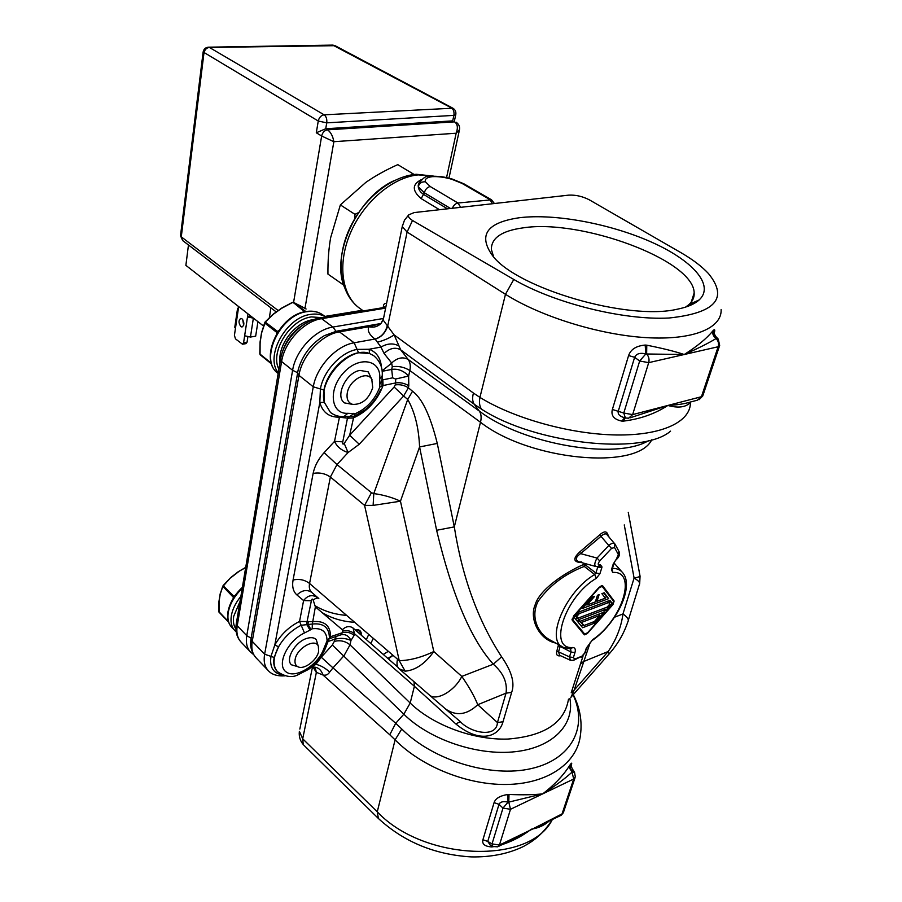<?xml version="1.0" encoding="UTF-8"?>
<svg xmlns="http://www.w3.org/2000/svg" width="902" height="902" viewBox="0 0 902 902"><rect width="100%" height="100%" fill="white"/><g stroke="black" fill="none" stroke-linecap="round" stroke-linejoin="round"><path stroke-width="1.35" d="M573.074 694.844C588.138 726.493 572.093 759.292 531.368 768.572C490.857 778.076 432.971 760.341 401.773 728.996L395.707 723.28L403.837 714.204C429.566 739.663 477.406 755.977 515.2 751.704C553.095 747.544 574.901 724.374 569.861 698.43M571.541 691.733L572.195 693.007M568.497 699.14C564.618 722.784 544.436 736.088 507.95 739.054C473.449 740.271 432.926 725.152 410.196 703.041L414.39 686.287L455.814 723.923C480.259 744.184 499.167 736.584 503.023 721.724L511.659 692.364C515.031 683.085 511.682 671.235 501.613 656.825C478.049 620.655 462.275 577.348 454.304 526.892L480.495 422.26C529.26 460.55 637.252 470.686 651.718 439.781M583.087 655.889L571.203 692.804L574.157 690.109L590.359 642.134M558.507 644.592L556.748 651.469C556.015 654.92 557.323 656.34 560.638 655.754M583.944 563.254L584.248 566.411L585.387 564.923L583.549 564.528C564.675 572.601 539.43 589.784 535.168 604.735C528.865 619.234 539.667 639.834 555.643 643.025M609.121 537.197L607.012 532.913C605.625 531.098 603.179 531.752 599.683 534.863L579.546 552.114C572.804 558.541 573.311 562.036 581.046 562.577L581.294 562.532M347.676 416.487L353.832 416.577L349.66 435.26L359.267 444.246L348.093 452.533C341.576 450.515 337.055 446.794 334.518 441.382L324.145 452.624C318.293 459.118 314.629 466.041 313.129 473.415L293.071 580.02C291.932 586.683 293.229 591.667 296.95 594.97L303.591 600.574C308.033 594.824 313.107 594.136 318.812 598.511L311.799 592.467C309.578 590.427 308.834 587.439 309.566 583.47L330.369 477.034L336.998 464.586L371.455 492.717L364.588 505.379L373.124 505.391L400.454 501.208C392.19 497.385 383.294 494.848 373.789 493.586L407.727 399.439L412.541 391.243C422.159 398.368 430.401 415.766 437.278 443.434L419.577 446.952L436.613 530.275C452.071 594.892 470.968 639.541 493.315 664.199C503.339 672.937 507.567 682.6 506.022 693.176L477.744 704.71C474.61 696.682 469.299 687.245 461.801 676.41L493.315 664.199L501.613 656.825M436.613 530.275L454.304 526.892L437.278 443.434M511.659 692.364L506.022 693.176L497.453 722.581L503.023 721.724M429.149 694.811L399.158 668.833L405.156 671.178C415.574 670.231 425.124 663.692 433.806 651.537L461.801 676.41C454.608 691.259 435.903 701.666 429.149 694.811L445.487 708.904C456.141 716.38 466.898 714.982 477.744 704.71L497.453 722.581C496.517 738.264 470.63 732.954 460.324 721.668L455.814 723.923M353.088 628.051L354.509 633.734C350.991 630.904 347.044 630.024 342.647 631.118L342.332 629.743C346.041 626.225 349.626 625.661 353.088 628.051L397.872 667.198M332.331 645.009L403.837 714.204L410.196 703.041L350.01 644.862C345.376 641.085 340.144 639.935 334.315 641.401L332.331 645.009L321.259 657.22L332.996 667.875L344.034 655.664L350.01 644.862L350.968 640.443C345.973 638.199 340.573 637.782 334.766 639.214L336.299 636.395M312.126 667.232C317.324 666.578 320.954 669.183 323.017 675.023C325.904 675.643 328.125 674.651 329.681 672.035L332.996 667.875L395.707 723.28L389.777 734.769L395.099 739.854C422.237 767.41 469.514 785.992 509.562 784.39C549.668 782.823 577.528 762.01 580.426 735.096C582.32 721.239 579.941 707.743 573.289 694.608M321.259 657.22L315.914 664.323C320.56 665.383 325.148 667.954 329.681 672.035M313.716 665.09L315.914 664.323L310.694 667.706M389.777 734.769L323.017 675.023L316.388 672.34L302.7 738.794L303.241 744.533C300.073 740.734 298.776 736.336 299.374 731.342L302.7 738.794L377.262 811.823L378.4 818.486C403.814 841.882 434.753 854.69 471.216 856.9C490.846 857.283 508.277 853.811 523.487 846.471C534.503 840.382 542.429 834.361 551.832 820.369M315.057 667.108L316.388 672.34L314.832 667.085M552.25 819.692C529.97 864.86 423.805 861.32 377.262 811.823L395.099 739.854L401.773 728.996M570.808 766.553C572.296 762.483 571.947 762.1 569.726 765.392L569.185 766.204C562.938 775.9 554.11 785.123 542.711 793.861C533.871 794.842 522.641 795.045 509.01 794.459L507.646 794.527C500.091 795.711 495.57 798.417 494.082 802.622L482.92 839.739C481.848 844.024 484.746 846.426 491.613 846.933L493.304 846.741M502.211 844.588C512.945 841.002 522.653 835.861 531.334 829.186C538.223 828.092 543.974 825.544 548.596 821.508M570.819 697.652L574.157 690.109L608.185 651.515L609.211 653.849L571 697.201M392.269 366.686L391.693 369.414C398.007 368.523 403.645 370.722 408.64 376.033L409.835 370.53C410.782 365.953 410.218 362.266 408.166 359.47C402.833 356.549 397.331 357.722 391.671 363.01L392.269 366.686C398.628 365.862 404.479 367.148 409.835 370.53L480.495 422.26C481.623 417.558 481.206 413.804 479.266 411.03L408.166 359.47L400.691 349.841L394.151 334.913L383.181 320.109L383.519 318.462L332.917 327.054L335.995 331.26M382.076 377.735L382.831 379.832L392.618 377.837L395.595 379.032L395.662 382.933C400.409 382.279 404.784 383.237 408.786 385.808L408.64 376.033L395.595 379.032M318.812 598.511C317.605 597.654 315.734 598.161 313.174 600.01L315.362 606.877L312.34 624.037L301.189 625.266L304.481 632.967C287.445 640.826 276.102 665.135 286.092 671.9C295.473 679.24 318.305 664.943 323.863 648.572L327.054 640.905C326.907 631.738 321.958 627.702 312.205 628.773L312.34 624.037C323.57 622.854 329.264 627.533 329.41 638.097L330.583 636.699L342.309 632.73L341.046 634.782L339.344 635.358M312.205 628.773L310.017 630.115L306.522 624.139L311.382 600.755C311.833 598.793 312.43 598.556 313.174 600.01M325.994 643.103L327.697 642.449L329.41 638.097L327.054 640.905M329.207 638.83L330.583 636.699C330.436 625.436 324.382 620.429 312.408 621.681L299.543 621.422C289.17 626.631 280.939 634.467 274.828 644.93L270.972 656.363C269.484 666.995 273.137 673.14 281.92 674.797M277.275 671.46L277.218 671.404C274.118 668.145 273.103 663.489 274.14 657.445L278.549 646.824C284.141 637.24 291.684 630.058 301.178 625.278L299.543 621.422L303.591 600.574L311.382 600.755M378.4 818.486L303.85 745.187M250.7 644.738L251.06 638.65L298.122 370.091C302.339 355.253 311.055 343.786 324.28 335.691L336.48 331.181L339.411 331.868C321.687 334.462 301.978 355.557 298.934 375.345L252.233 641.345C251.094 648.403 252.346 653.871 255.999 657.75C251.331 652.101 249.685 645.776 251.06 638.763L252.233 641.345L264.636 654.221L274.14 657.445M360.755 634.377C360.383 631.468 358.658 630.081 355.557 630.205M315.091 605.761C324.292 611.252 334.687 614.454 346.244 615.356M368.591 634.782L366.313 639.608M383.271 654.435L387.916 651.582M381.501 367.61C380.791 358.274 376.675 352.152 369.143 349.254L369.572 353.539C350.168 345.173 317.696 380.08 324.337 402.371L323.965 390.047C326.75 373.214 343.538 355.151 358.568 352.738L369.572 353.539L373.699 355.659C380.024 361.037 382.865 367.757 382.222 375.83L379.742 378.75C381.377 359.718 359.379 355.377 343.775 372.571C327.821 389.382 330.763 414.446 347.834 413.308L343.82 416.668C338.712 416.758 334.247 415.348 330.436 412.44L324.337 402.371L319.827 402.472L320.402 388.965L313.276 386.8C316.478 366.877 336.378 345.522 354.148 342.794L374.973 339.028C369.166 334.642 367.148 330.549 368.895 326.75L380.802 323.626M614.544 617.216L622.955 613.958C621.219 627.082 616.303 639.597 608.185 651.515L583.29 661.662L580.336 664.3M628.266 512.381L640.003 575.904C640.51 576.446 638.537 577.167 634.095 578.069C638.819 580.798 640.533 583.019 639.259 584.755M648.696 440.582C616.089 460.448 522.709 444.404 479.266 411.03L474.249 404.265L481.567 409.204C534.536 443.761 642.438 455.792 670.558 431.145L670.558 431.145M412.518 220.483L513.79 279.451C553.828 302.982 623.181 320.447 668.923 318.023C715.433 313.118 728.624 298.314 708.498 273.599C701.846 266.428 692.68 259.46 680.987 252.695L589.22 199.77C582.478 196.343 575.634 194.798 568.711 195.136L414.165 212.579L408.775 214.823C407.839 216.514 409.091 218.397 412.518 220.483L407.095 232.04L387.725 326.039C385.391 332.872 381.219 337.269 375.209 339.197L380.971 347.056C387.386 343.358 393.317 342.963 398.752 345.883M690.402 402.405C690.977 421.662 662.124 435.677 616.292 434.967C570.549 434.302 513.881 418.46 479.932 397.399L473.426 393.046C472.163 397.838 472.434 401.57 474.249 404.265L400.691 349.841C395.324 346.909 389.788 348.116 384.072 353.46L391.671 363.01M347.834 413.308L355.298 413.668C366.719 408.583 374.882 399.733 379.787 387.127L379.742 378.75M324.145 452.624L336.998 464.586L348.093 452.533L344.214 443.446L349.66 435.26L394.118 387.014L395.245 384.906L395.662 382.933L383.057 385.549L382.831 379.832L381.896 379.922M344.214 443.446C342.873 444.697 342.388 444.156 342.783 441.833L347.473 418.145L353.099 418.032C367.069 411.797 377.059 400.973 383.057 385.549L381.974 386.079L382.121 381.433M395.245 384.906C399.992 384.252 404.355 385.21 408.358 387.781L403.634 396.012L394.118 387.014M359.267 444.246L403.634 396.012L407.727 399.439C414.807 411.898 418.765 427.74 419.577 446.952L400.454 501.208L433.806 651.537C421.685 657.355 410.162 660.411 399.248 660.692L364.588 505.379L330.369 477.034C325.25 473.494 319.5 472.287 313.129 473.415M373.124 505.391L373.789 493.586L371.455 492.717M325.769 647.489C322.07 656.904 312.385 667.052 308.27 669.521L297.671 674.944C292 677.898 285.28 676.816 277.5 671.697C272.573 665.969 272.923 657.671 278.549 646.824L274.828 644.93L319.827 402.472C322.589 412.349 329.05 417.265 339.22 417.198L347.473 418.145L347.563 416.442C349.773 416.95 351.679 415.923 353.268 413.353M354.058 413.601L349.029 416.825L348.691 418.46M310.919 629.472L307.943 624.195L308.473 621.467M408.775 214.823L404.502 220.156L402.236 226.616L407.095 232.04L505.47 294.3C540.693 316.579 599.12 334.789 646.001 337.63C692.962 340.516 722.119 328.238 721.126 309.476M713.629 334.89C715.185 330.369 715.117 328.824 713.437 330.256L712.93 330.82C706.762 338.43 697.201 346.323 684.235 354.509C674.978 351.419 662.485 348.307 646.779 345.184L645.189 345.06C636.248 345.849 630.723 349.356 628.593 355.568L612.368 409.474C610.789 415.608 613.969 419.486 621.906 421.121L623.496 421.11C640.307 419.024 655.089 413.804 667.83 405.46C677.098 407.986 684.088 407.49 688.778 403.949L689.861 402.202M387.308 325.723C385.278 332.804 381.174 337.247 374.973 339.028L375.209 339.197M384.072 353.46L380.971 347.056L369.143 349.254L357.091 349.424C341.148 351.938 323.322 371.094 320.402 388.965L323.965 390.047M519.575 217.709C554.786 213.436 609.481 223.549 650.725 241.77C691.969 259.911 715.162 285.055 699.185 299.915C694.608 304.087 687.358 307.165 677.447 309.172C627.826 321.033 516.327 288.088 492.503 255.604C477.868 235.061 486.888 222.433 519.575 217.709M493.665 256.923L491.353 249.459C491.274 237.97 501.828 230.777 522.991 227.879C580.64 218.667 693.886 259.945 694.168 292.936C694.416 297.299 692.713 301.155 689.06 304.504L685.565 307.12M712.93 330.82C712.253 333.875 713.324 336.435 716.154 338.498L718.217 339.051L719.683 345.387L718.139 346.751C718.984 343.628 718.319 340.866 716.154 338.498C708.758 343.031 698.114 348.375 684.235 354.509L646.644 353.99C648.831 356.493 649.519 359.379 648.707 362.649L639.676 361.003L645.809 353.922L645.189 345.06M630.092 417.818L667.83 405.46L701.44 396.711L718.139 346.751L648.707 362.649L632.629 414.616L628.593 418.212L625.39 417.998L623.767 413.037L632.629 414.616L667.83 405.46C677.075 405.009 684.708 403.837 690.707 401.942L697.359 400.206L703.008 395.234L719.458 346.064M715.974 336.683L716.425 338.194C713.617 336.108 712.625 333.469 713.437 330.256M624.612 417.739L621.906 421.121M623.97 417.525L623.801 417.479C619.482 416.16 617.644 414.074 618.276 411.211L634.636 357.305L628.593 355.557M612.368 409.474L623.767 413.037L639.676 361.003L634.636 357.305C636.361 353.674 640.082 352.547 645.809 353.922L646.644 353.99L646.779 345.184M354.204 622.279C342.275 621.501 331.598 618.298 322.172 612.65M382.076 370.823L391.75 363.111M373.112 638.706L370.79 643.521M387.837 658.426L392.46 655.528M396.181 665.721L397.105 664.729M569.185 766.204L572.048 772.123C564.923 778.719 555.147 785.958 542.711 793.861L510.498 809.286L499.437 845.039L497.724 846.831L492.875 846.527L492.03 843.889L499.437 845.039L560.266 815.701L562.036 813.92L573.695 779.024L572.048 772.123L574.551 772.292L575.307 776.926L573.695 779.024L542.711 793.861L508.784 802.115L510.498 809.286L502.978 808.102L499.009 804.325L494.082 802.622M574.473 772.168L572.195 768.651L572.33 771.695C570.041 769.789 569.173 767.692 569.726 765.392M498.603 846.392L562.036 813.92L563.649 811.777L574.98 777.907M492.03 846.042L491.613 846.933M490.079 844.915L487.757 841.419L492.03 843.889L502.978 808.102L508.074 802.149L507.646 794.527M482.92 839.739L487.757 841.419L499.009 804.325C500.294 801.777 503.316 801.055 508.074 802.149L508.784 802.115L509.01 794.459M612.334 568.632L611.477 569.579L612.627 572.443L612.334 568.632L614.296 562.521M587.157 647.095L592.67 639.653C622.279 620.102 637.861 570.47 612.627 572.443M556.748 651.469L558.518 651.853L560.187 646.441L558.417 646.058M570.154 660.151L559.623 655.292L558.518 651.853L569.489 656.904L570.402 660.264L573.503 660.298M560.345 645.606L560.187 646.441L571.034 652.011L574.946 652.665L573.39 657.558L574.743 659.103L581.88 656.216L584.733 652.992L586.3 648.121L592.67 639.653M562.036 646.531L551.099 640.533C538.483 634.512 529.835 617.318 538.133 601.296C549.397 585.59 564.765 573.965 584.248 566.411L594.7 574.529L596.369 578.272L599.92 573.695L595.884 573.007L594.7 574.529C565.193 591.565 544.594 641.288 563.649 647.422L570.357 648.854M585.748 563.739L585.387 564.923L595.884 573.007L597.767 567.031L601.814 567.719L602.006 566.941L600.45 564.821L598.297 566.377L595.827 566.49C594.136 565.52 594.531 562.713 597.011 558.056L608.827 545.473L611.567 548.371L599.751 560.943C597.699 563.75 597.699 565.103 599.762 564.979M596.707 566.591L597.992 566.456M597.913 566.806L602.006 566.941M595.534 566.411L579.298 561.98C574.946 560.086 575.386 557.301 580.606 553.625L579.546 552.114M616.066 559.736L618.4 554.64L614.544 547.537L614.657 543.602C613.495 542.576 611.556 543.196 608.827 545.473L599.683 534.863M615.006 544.109L606.787 534.48C605.479 533.285 603.551 533.905 600.98 536.329L580.606 553.625L597.011 558.056L599.751 560.943M606.787 534.48L607.012 532.913M616.506 558.879L614.431 562.093M596.369 578.272C564.866 596.504 547.57 649.778 572.826 647.523C575.126 647.704 575.837 649.417 574.946 652.665M614.544 547.537L611.567 548.371M572.285 620.294L573.627 615.976L599.12 587.247L602.615 585.725L614.138 601.025L612.988 604.554L587.326 633.554L584.395 634.85L572.285 620.294M586.3 648.121L587.157 647.106M572.826 647.523L570.38 648.854M570.605 648.876L571.034 652.011L569.489 656.904L573.39 657.558M603.551 588.149L601.6 585.567M582.568 632.336L572.048 619.753M572.815 619.821L584.654 634.05L587.574 632.764L612.402 604.712L613.54 601.172L602.175 586.401L599.255 587.676L573.931 616.213L572.815 619.821L572.026 619.178M594.486 623.147L582.647 627.724L577.99 622.076L604.329 612.018L594.486 623.147L593.076 622.008M604.892 609.662L579.005 619.505L579.512 620.125L577.122 621.027L574.247 617.543L579.287 611.849L609.932 600.337L612.12 603.224L606.133 609.989L603.833 610.868L604.892 609.662L603.449 608.512M608.658 598.646L582.23 608.534L592.31 597.18L594.677 596.301L586.931 605.039L595.343 601.905L597.451 595.275L599.12 594.666L597.011 601.273L605.321 598.173L601.882 593.64L604.227 592.783L608.658 598.646L603.506 593.042M580.989 625.717L583.154 624.883M583.944 625.526L594.418 621.489L599.762 615.457L581.44 622.47L583.944 625.526L579.806 621.377M581.44 622.47L580.009 621.309M598.33 614.307L599.762 615.457M575.465 619.02L577.291 618.321L576.784 617.701L579.005 619.505M577.291 618.321L579.512 620.125M608.782 602.739L609.899 601.487L612.12 603.224M609.899 601.487L609.233 600.608M604.013 608.298L606.133 609.989M577.923 618.186L607.147 607.102L609.82 604.092L608.636 602.536L579.377 613.552L576.649 616.63L577.923 618.186L575.487 616.134M576.649 616.63L575.713 615.874M578.441 612.808L579.377 613.552M607.17 601.386L608.636 602.536M595.658 600.912L596.267 600.687M604.814 597.496L606.426 596.898M585.996 604.295L586.931 605.039M595.839 600.349L597.011 601.273M297.716 666.657L291.436 664.797C285.043 659.373 295.168 641.829 306.691 638.447C310.829 637.139 313.997 637.488 316.207 639.484L318.169 645.888M353.099 404.479L344.564 402.923C334.665 396.53 346.007 372.413 359.977 370.406L368.219 371.861L372.086 379.9M379.359 324.619L377.622 324.923M361.431 635.346C361.522 630.972 359.346 629.077 354.903 629.63M329.399 638.165L330.391 637.827M394.907 180.31C354.993 197.482 328.148 261.366 346.718 291.515M386.586 303.433C384.275 303.106 383.203 304.504 383.373 307.616L385.594 308.292M421.403 179.611C412.022 184.346 411.943 190.672 421.166 198.598L439.522 209.715M419.633 181.595L418.235 186.646C419.317 183.207 421.708 181.595 425.394 181.787L430.209 186.522L457.968 203.006L460.697 207.336M447.505 208.824L423.963 194.652C420.501 192.43 418.596 189.758 418.235 186.646L424.357 192.769L421.166 198.598M492.537 203.739L489.809 199.5L461.959 183.377L451.778 179.261C444.494 177.198 437.944 176.341 432.137 176.679C426.917 177.367 424.673 179.07 425.394 181.787M343.504 284.931L327.933 274.095C327.809 260.87 328.711 248.715 330.662 237.632L340.37 204.901L365.772 182.441C374.984 176.025 385.65 170.083 397.771 164.638L414.142 174.492M340.37 204.901L354.914 214.315L358.601 212.601M354.892 218.431L354.914 214.315M341.982 283.995L342.737 282.202M411.413 174.898L412.699 173.477M235.208 595.399L233.956 596.38L223.132 585.567L230.653 577.63L222.783 586.548L220.246 594.091L222.704 586.3M245.682 567.595L238.218 571.744L230.765 577.708M219.085 601.352L219.152 612.187M245.716 567.381L238.229 571.744L245.727 567.358M238.218 571.744L230.653 577.63L222.715 586.244L233.359 597.316L233.156 598.511M218.972 601.702L218.949 612.086L228.634 622.188M228.443 621.613L218.712 611.455L218.938 601.578L220.156 593.899L223.132 585.567M295.168 659.351C294.526 663.105 295.518 665.608 298.145 666.86C304.278 669.961 317.211 660.084 318.665 651.267L318.327 646.215C315.328 637.737 296.837 648.11 295.168 659.351M299.52 305.383L292.496 302.497L281.593 308.349M299.611 305.428L306.049 308.969M265.165 321.958L273.475 314.178L265.368 321.98L261.659 332.759L264.613 322.86M261.659 332.759L260.159 342.219L259.799 353.888L271.66 364.013M292.846 302.339L281.672 308.134M278.549 330.707L277.534 331.44L265.109 321.98L264.703 323.04L276.858 332.5L276.666 333.627M271.412 363.247L259.787 353.945M260.103 342.162L260.058 354.689L271.671 364.047M304.91 311.765L305.846 311.54L293.511 302.35L306.094 308.991M347.281 392.922C346.345 399.09 348.161 402.912 352.716 404.389C362.13 404.648 368.805 399.067 372.729 387.635L371.793 379.359C367.261 370.158 349.277 379.979 347.281 392.922M208.261 47.186L209.388 47.445C206.468 47.829 204.664 49.7 203.953 53.06L181.279 236.843L182.644 240.541L276.283 311.957M456.13 122.21L456.029 122.165C458.859 124.093 460.009 126.596 459.49 129.685L456.164 133.225C458.16 127.825 457.618 124.036 454.54 121.86L327.527 129.82C330.786 132.154 332.894 136.123 333.853 141.704L321.653 136.01C322.555 132.425 324.517 130.362 327.527 129.82L325.735 128.749L326.738 122.852L453.886 115.377C454.382 111.916 453.548 109.424 451.395 107.902L332.793 45.1L335.093 45.686L209.388 47.445L324.145 114.825L452.86 108.195C455.194 109.604 456.175 111.69 455.803 114.464L453.886 115.377L452.703 120.879L325.735 128.749L316.298 132.774L318.259 121.015C319.161 117.407 321.123 115.343 324.145 114.825C326.265 116.471 327.122 119.143 326.738 122.852L318.259 121.015L203.13 51.955M270.927 307.875L269.36 317.605M188.462 244.983L185.88 265.357L263.452 325.972M180.547 235.456L181.279 236.843L278.222 310.559M251.139 316.354L247.509 316.929L247.982 313.873M234.813 327.076L235.445 328.418L234.419 335.397L235.49 338.859L242.48 344.226L243.574 342.794L244.645 335.781L250.452 337.055L255.661 336.187L257.938 321.664M238.68 306.612L238.229 309.645L237.542 308.597L238.545 307.537M242.018 318.823C244.465 322.51 244.453 325.239 241.984 327.031L240.857 326.592C238.421 322.905 238.432 320.176 240.902 318.395L242.018 318.823M243.675 325.295L242.706 319.567M242.706 344.192L245.964 343.628L247.058 342.196L247.847 337.032M244.645 335.781L247.509 316.929L253.485 318.18M342.647 631.118L342.309 632.73C346.695 631.648 350.641 632.516 354.148 635.346L354.509 633.734L414.39 686.287L414.029 681.709M354.148 635.346L350.968 640.443C348.634 635.763 345.331 633.88 341.046 634.782M392.618 377.837L391.693 369.414L382.132 371.32M408.786 385.808L408.358 387.781L412.541 391.243M460.324 721.668L445.723 709.119M342.332 629.743L315.362 606.877M310.017 630.115L304.481 632.967M323.863 648.572L325.994 646.869L327.482 642.822M328.283 641.423L334.766 639.214L334.315 641.401M284.964 675.835C277.342 676.32 271.784 674.595 268.289 670.637C264.658 666.781 263.44 661.313 264.636 654.221L313.276 386.8L298.934 375.345L297.502 373.033M313.084 667.074L316.038 672.024M299.836 729.075L312.453 667.164M388.345 658.866L392.629 655.675M357.158 631.603L360.901 634.884M251.06 638.65L298.122 370.091M383.463 318.767L380.926 323.525C377.712 326.727 373.699 327.798 368.895 326.75L339.411 331.868L354.148 342.794L358.568 352.738M609.504 653.51C617.836 644.039 623.958 633.463 627.86 621.771C629.213 619.821 627.567 617.216 622.955 613.958L634.095 578.069L624.263 524.896M513.79 279.451L505.481 294.3L479.932 397.399C478.985 402.427 479.526 406.351 481.567 409.204M473.426 393.046L394.151 334.913C389.303 338.16 383.767 340.561 377.543 342.14M379.595 384.827L381.884 380.317L382.177 376.551M379.787 387.127L381.974 386.079M380.464 389.878C376.98 397.624 371.962 404.209 365.411 409.632L353.832 416.577L355.298 413.668M339.614 416.386L334.518 441.382L342.783 441.833M311.799 592.467C307.086 589.243 302.136 590.077 296.95 594.97M293.071 580.02C299.227 578.644 304.718 579.794 309.566 583.47L399.248 660.692L405.156 671.178M397.399 659.824C396.53 663.973 397.117 666.973 399.158 668.833M324.28 335.691L337.235 331.068L380.926 323.525L377.634 325.047L380.588 323.874M380.926 323.525L383.181 320.109L402.551 225.128M688.778 403.949L689.726 402.247M625.154 417.93L623.496 421.11M592.479 640.307C616.325 623.812 634.704 586.537 622.662 572.68C620.294 569.782 616.878 568.339 612.424 568.339M601.814 567.719L599.92 573.695M598.928 566.14L600.45 564.821M611.477 569.579L613.574 563.028M586.999 647.568L584.733 652.992M581.88 656.216L574.078 660.061M573.514 660.287L574.743 659.103M618.862 551.257L618.4 554.64M614.138 601.025L612.368 599.638M582.354 632.155L584.541 633.948M601.206 585.691L602.017 586.311M297.57 372.684L292.609 370.305C295.597 350.574 315.215 329.591 332.917 327.054L321.619 318.665C303.951 321.101 284.48 341.892 281.604 361.522L237.237 625.762L246.765 635.662L292.609 370.305L281.604 361.522L280.567 359.21M253.53 654.536L250.576 652.067C246.911 648.177 245.648 642.709 246.765 635.662L251.139 638.21M356.098 630.182L355.67 629.517M433.355 176.138L418.28 174.898C392.934 177.04 363.483 202.059 350.326 233.257C337.055 264.433 341.914 296.239 360.157 308.631C340.279 294.853 335.318 262.403 348.149 231.825C360.924 201.146 389.687 176.442 416.228 174.266L433.783 176.138M430.085 176.318L432.137 176.679M452.353 208.272C453.638 205.25 455.51 203.491 457.968 203.006L491.545 199.816L463.696 183.704L452.184 179.036C445.836 177.626 443.378 176.104 430.739 176.251C426.33 175.157 422.136 178.179 418.156 185.316L419.498 181.798M461.959 183.377L463.696 183.704M236.403 623.023L237.237 625.762C236.144 632.787 237.44 638.244 241.127 642.156L250.373 651.853M385.628 308.123L321.619 318.665L319.894 318.034L383.857 307.537L384.365 306.793L383.993 307.559M450.515 208.475L424.357 192.769C425.372 189.228 427.322 187.154 430.209 186.522M319.173 318.158L319.894 318.034C301.832 320.492 283.318 340.313 280.466 359.763L236.29 623.699C235.163 631.253 236.775 637.41 241.127 642.156M304.944 323.784C293.274 330.617 285.596 340.55 281.931 353.584M242.379 587.315C234.396 594.892 229.593 603.1 227.958 611.951C226.988 618.49 228.296 623.654 231.87 627.465C228.488 623.891 227.27 618.919 228.229 612.537C229.818 603.979 234.486 595.918 242.21 588.341M240.879 596.323C235.67 602.728 232.49 609.211 231.34 615.762C230.371 622.132 231.577 627.115 234.948 630.678L236.189 631.806M240.011 601.499L233.708 616.28C232.885 621.478 233.641 625.74 235.941 629.044M325.802 317.064L322.781 314.843C318.259 311.675 312.825 310.547 306.477 311.472C279.101 314.37 258.276 360.045 278.177 373.473C258.694 360.552 279.767 314.539 306.973 311.664C313.174 310.739 318.44 311.799 322.781 314.843L323.209 315.159M325.757 317.076C321.529 314.392 316.489 313.501 310.638 314.392C286.159 317.076 264.557 356.459 278.29 372.774M322.138 317.662L311.438 316.918C290.027 319.376 269.743 352.175 278.887 369.211M234.272 596.763L233.776 597.519M230.811 577.754L238.387 571.868M219.028 601.758L220.246 594.091M293.037 302.294L304.673 311.821M277.839 331.756L277.252 332.68M273.475 314.167L281.796 308.202M259.799 353.888L260.058 342.072L261.557 332.613L265.109 321.98L273.295 314.099L281.616 308.134L292.406 302.384M324.923 316.422L362.469 310.277M304.966 308.371L333.853 141.704L456.164 133.225L446.558 177.649M182.644 240.541L180.513 235.738L203.108 52.169C203.683 49.069 205.509 47.411 208.576 47.186L332.477 45.111M293.59 302.384L321.653 136.01L316.298 132.774M235.445 328.418L238.229 309.645M243.574 342.794L247.058 342.196M250.452 337.055L253.361 318.203M329.681 638.639L339.423 635.335M329.264 638.661L329.963 638.424M640.059 576.209L639.698 583.414M639.281 584.733L628.344 620.204M344.677 416.634L347.383 416.397M689.06 304.504L699.185 299.915M691.225 302.193L694.168 292.936M699.027 399.733L702.759 395.967M715.985 336.705L714.237 333.83L713.674 334.992M716.132 336.863L718.015 338.836M623.812 417.468L625.063 417.897M255.999 657.75L268.086 670.423M572.195 768.639L571.169 766.001L570.605 767.275M561.202 815.228L563.288 812.815M492.672 846.414L489.899 844.813M621.94 571.879L614.115 563.062M579.298 561.98L581.722 561.901M619.099 551.697C620.17 554.448 619.167 557.154 616.077 559.781L614.431 562.081M585.443 652.439L581.226 657.175M615.22 544.504L618.851 551.235M601.239 585.68L602.175 586.401M582.455 632.257L584.654 634.05M360.157 308.631L363.348 310.908M494.397 203.525L491.545 199.816M238.647 609.651L236.256 623.925M279.981 362.717C277.703 344.598 295.191 321.935 313.31 319.601L313.885 319.522M231.87 627.465L234.757 630.487M455.747 114.746L454.349 121.251M459.321 130.486L448.959 178.19M234.768 327.358L237.542 308.597M335.093 45.686L452.86 108.195"/></g></svg>
